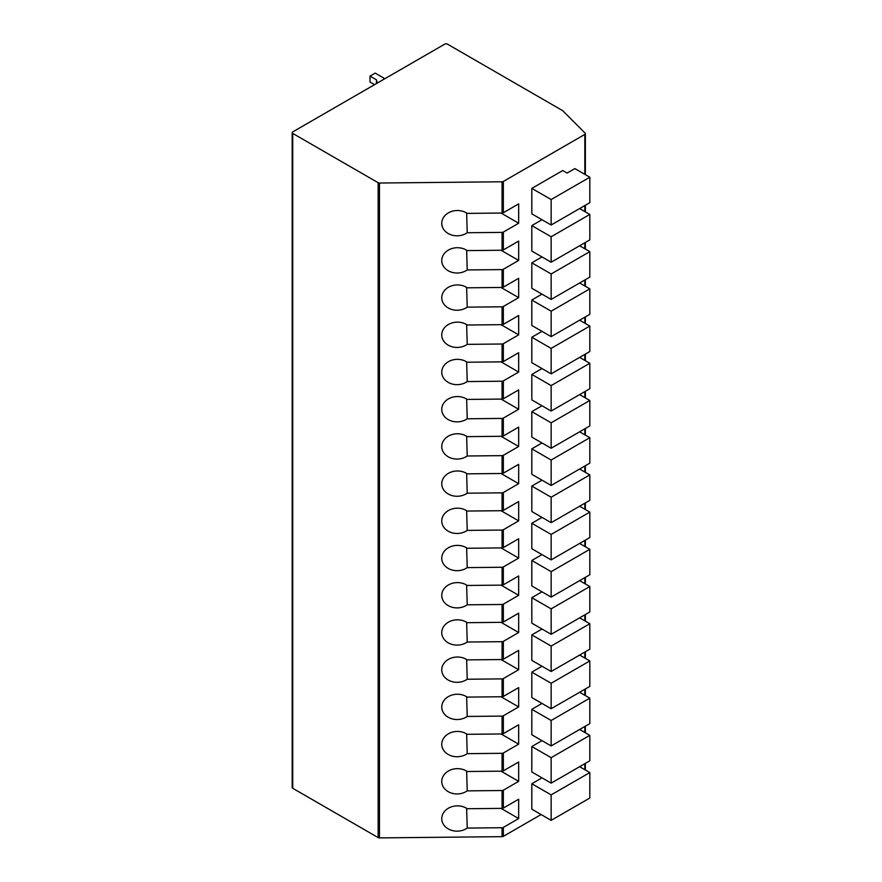 <?xml version="1.0" encoding="UTF-8"?>
<svg xmlns="http://www.w3.org/2000/svg" width="882" height="882" viewBox="0 0 882 882"><rect width="100%" height="100%" fill="white"/><g stroke="black" fill="none" stroke-linecap="round" stroke-linejoin="round"><path stroke-width="1.32" d="M379.458 183.026L379.458 837.9A1.819 1.047 180 0 1 378.146 837.591L292.714 788.276A1.819 1.047 180 0 1 292.185 787.527L292.185 132.653A1.819 1.047 0 0 0 292.714 133.403L378.146 182.717A1.819 1.047 0 0 0 379.458 183.026L502.078 181.78A1.819 1.047 0 0 0 503.335 181.471L584.832 134.417A1.819 1.047 0 0 0 585.372 133.667A1.819 1.047 0 0 0 585.13 133.149L562.87 110.823A1.819 1.047 180 0 0 562.584 110.603L447.395 44.1A1.819 1.047 0 0 0 444.815 44.1L292.714 131.914A1.819 1.047 0 0 0 292.185 132.653M379.458 837.9L502.078 836.654A1.819 1.047 180 0 0 503.335 836.345L541.096 814.538M501.042 771.177L518.671 781.353L503.335 790.206L503.335 808.066L518.671 799.213L518.671 818.562L503.335 827.415A1.819 1.047 180 0 1 502.078 827.724L467.228 828.077L466.633 808.342M518.671 781.353L518.671 762.004L503.335 770.857A1.819 1.047 180 0 1 502.078 771.166L467.228 771.518A15.49 12.646 178.2 0 0 450.548 769.964A15.49 12.646 178.2 0 0 441.761 781.772A15.49 12.646 178.2 0 0 450.889 792.896A15.49 12.646 178.2 0 0 467.228 790.867L502.078 790.515L502.078 808.375L467.228 808.728A15.49 12.646 178.2 0 0 450.548 807.162A15.49 12.646 178.2 0 0 441.761 818.981A15.49 12.646 178.2 0 0 450.889 830.105A15.49 12.646 178.2 0 0 467.228 828.077M502.078 753.305A1.819 1.047 180 0 0 503.335 752.996L518.671 744.143L518.671 724.795L503.335 733.648A1.819 1.047 180 0 1 502.078 733.956L467.228 734.309A15.49 12.646 178.2 0 0 450.548 732.755A15.49 12.646 178.2 0 0 441.761 744.562A15.49 12.646 178.2 0 0 450.889 755.687A15.49 12.646 178.2 0 0 467.228 753.658L502.078 753.305L502.078 771.166M502.078 716.096A1.819 1.047 180 0 0 503.335 715.787L518.671 706.934L518.671 687.585L503.335 696.438A1.819 1.047 180 0 1 502.078 696.747L467.228 697.1A15.49 12.646 178.2 0 0 450.548 695.545A15.49 12.646 178.2 0 0 441.761 707.353A15.49 12.646 178.2 0 0 450.889 718.477A15.49 12.646 178.2 0 0 467.228 716.449L502.078 716.096L502.078 733.956M502.078 678.886A1.819 1.047 180 0 0 503.335 678.578L518.671 669.725L518.671 650.376L503.335 659.229A1.819 1.047 180 0 1 502.078 659.538L467.228 659.89A15.49 12.646 178.2 0 0 450.548 658.336A15.49 12.646 178.2 0 0 441.761 670.144A15.49 12.646 178.2 0 0 450.889 681.268A15.49 12.646 178.2 0 0 467.228 679.239L502.078 678.886L502.078 696.747M502.078 641.677A1.819 1.047 180 0 0 503.335 641.368L518.671 632.515L518.671 613.166L503.335 622.019A1.819 1.047 180 0 1 502.078 622.328L467.228 622.681A15.49 12.646 178.2 0 0 450.548 621.126A15.49 12.646 178.2 0 0 441.761 632.934A15.49 12.646 178.2 0 0 450.889 644.058A15.49 12.646 178.2 0 0 467.228 642.03L502.078 641.677L502.078 659.538M502.078 604.468A1.819 1.047 180 0 0 503.335 604.159L518.671 595.306L518.671 575.957L503.335 584.81A1.819 1.047 180 0 1 502.078 585.119L467.228 585.472A15.49 12.646 178.2 0 0 450.548 583.917A15.49 12.646 178.2 0 0 441.761 595.725A15.49 12.646 178.2 0 0 450.889 606.849A15.49 12.646 178.2 0 0 467.228 604.82L502.078 604.468L502.078 622.328M502.078 567.258A1.819 1.047 180 0 0 503.335 566.95L518.671 558.097L518.671 538.748L503.335 547.601A1.819 1.047 180 0 1 502.078 547.909L467.228 548.262A15.49 12.646 178.2 0 0 450.548 546.708A15.49 12.646 178.2 0 0 441.761 558.515A15.49 12.646 178.2 0 0 450.889 569.64A15.49 12.646 178.2 0 0 467.228 567.611L502.078 567.258L502.078 585.119M502.078 530.049A1.819 1.047 180 0 0 503.335 529.74L518.671 520.887L518.671 501.538L503.335 510.391A1.819 1.047 180 0 1 502.078 510.7L467.228 511.053A15.49 12.646 178.2 0 0 450.548 509.498A15.49 12.646 178.2 0 0 441.761 521.306A15.49 12.646 178.2 0 0 450.889 532.43A15.49 12.646 178.2 0 0 467.228 530.402L502.078 530.049L502.078 547.909M502.078 492.84A1.819 1.047 180 0 0 503.335 492.531L518.671 483.678L518.671 464.329L503.335 473.182A1.819 1.047 180 0 1 502.078 473.491L467.228 473.843A15.49 12.646 178.2 0 0 450.548 472.289A15.49 12.646 178.2 0 0 441.761 484.097A15.49 12.646 178.2 0 0 450.889 495.221A15.49 12.646 178.2 0 0 467.228 493.192L502.078 492.84L502.078 510.7M502.078 455.63A1.819 1.047 180 0 0 503.335 455.321L518.671 446.468L518.671 427.12L503.335 435.973A1.819 1.047 180 0 1 502.078 436.281L467.228 436.645A15.49 12.646 178.2 0 0 450.548 435.08A15.49 12.646 178.2 0 0 441.761 446.887A15.49 12.646 178.2 0 0 450.889 458.023A15.49 12.646 178.2 0 0 467.228 455.994L502.078 455.63L502.078 473.491M502.078 418.421A1.819 1.047 180 0 0 503.335 418.112L518.671 409.259L518.671 389.91L503.335 398.763A1.819 1.047 180 0 1 502.078 399.072L467.228 399.436A15.49 12.646 178.2 0 0 450.548 397.87A15.49 12.646 178.2 0 0 441.761 409.678A15.49 12.646 178.2 0 0 450.889 420.813A15.49 12.646 178.2 0 0 467.228 418.785L502.078 418.421L502.078 436.281M502.078 381.211A1.819 1.047 180 0 0 503.335 380.903L518.671 372.061L518.671 352.712L503.335 361.565A1.819 1.047 180 0 1 502.078 361.863L467.228 362.226A15.49 12.646 178.2 0 0 450.548 360.661A15.49 12.646 178.2 0 0 441.761 372.469A15.49 12.646 178.2 0 0 450.889 383.604A15.49 12.646 178.2 0 0 467.228 381.575L502.078 381.211L502.078 399.072M502.078 344.002A1.819 1.047 180 0 0 503.335 343.704L518.671 334.851L518.671 315.502L503.335 324.356A1.819 1.047 180 0 1 502.078 324.664L467.228 325.017A15.49 12.646 178.2 0 0 450.548 323.451A15.49 12.646 178.2 0 0 441.761 335.259A15.49 12.646 178.2 0 0 450.889 346.394A15.49 12.646 178.2 0 0 467.228 344.366L502.078 344.002L502.078 361.863M502.078 306.804A1.819 1.047 180 0 0 503.335 306.495L518.671 297.642L518.671 278.293L503.335 287.146A1.819 1.047 180 0 1 502.078 287.455L467.228 287.808A15.49 12.646 178.2 0 0 450.548 286.242A15.49 12.646 178.2 0 0 441.761 298.05A15.49 12.646 178.2 0 0 450.889 309.185A15.49 12.646 178.2 0 0 467.228 307.157L502.078 306.804L502.078 324.664M502.078 269.594A1.819 1.047 180 0 0 503.335 269.286L518.671 260.433L518.671 241.084L503.335 249.937A1.819 1.047 180 0 1 502.078 250.245L467.228 250.598A15.49 12.646 178.2 0 0 450.548 249.033A15.49 12.646 178.2 0 0 441.761 260.851A15.49 12.646 178.2 0 0 450.889 271.976A15.49 12.646 178.2 0 0 467.228 269.947L502.078 269.594L502.078 287.455M467.228 232.738L502.078 232.385A1.819 1.047 180 0 0 503.335 232.076L518.671 223.223L518.671 203.874L503.335 212.727A1.819 1.047 180 0 1 502.078 213.036L467.228 213.389A15.49 12.646 178.2 0 0 450.548 211.823A15.49 12.646 178.2 0 0 441.761 223.642A15.49 12.646 178.2 0 0 450.889 234.766A15.49 12.646 178.2 0 0 467.228 232.738L466.633 213.003M542 219.728L531.813 225.605L551.151 236.762L589.815 214.436L579.639 208.56M589.815 214.436L589.815 239.893L551.151 262.219L531.813 251.05L531.813 225.605M542 256.927L531.813 262.814L551.151 273.971L589.815 251.646L579.639 245.769M589.815 251.646L589.815 277.102L551.151 299.428L531.813 288.26L531.813 262.814M542 294.136L531.813 300.023L551.151 311.181L589.815 288.855L579.639 282.979M589.815 288.855L589.815 314.312L551.151 336.637L531.813 325.469L531.813 300.023M542 331.345L531.813 337.233L551.151 348.39L589.815 326.064L579.639 320.188M589.815 326.064L589.815 351.521L551.151 373.847L531.813 362.678L531.813 337.233M542 368.555L531.813 374.442L551.151 385.599L589.815 363.274L579.639 357.397M589.815 363.274L589.815 388.73L551.151 411.045L531.813 399.888L531.813 374.442M542 405.764L531.813 411.64L551.151 422.809L589.815 400.483L579.639 394.607M589.815 400.483L589.815 425.929L551.151 448.254L531.813 437.097L531.813 411.64M542 442.973L531.813 448.85L551.151 460.018L589.815 437.692L579.639 431.816M589.815 437.692L589.815 463.138L551.151 485.464L531.813 474.307L531.813 448.85M542 480.183L531.813 486.059L551.151 497.228L589.815 474.902L579.639 469.026M589.815 474.902L589.815 500.348L551.151 522.673L531.813 511.516L531.813 486.059M542 517.392L531.813 523.269L551.151 534.437L589.815 512.111L579.639 506.235M589.815 512.111L589.815 537.557L551.151 559.883L531.813 548.725L531.813 523.269M542 554.602L531.813 560.478L551.151 571.646L589.815 549.321L579.639 543.444M589.815 549.321L589.815 574.766L551.151 597.092L531.813 585.935L531.813 560.478M542 591.811L531.813 597.687L551.151 608.856L589.815 586.53L579.639 580.643M589.815 586.53L589.815 611.976L551.151 634.301L531.813 623.144L531.813 597.687M542 629.02L531.813 634.897L551.151 646.065L589.815 623.739L579.639 617.852M589.815 623.739L589.815 649.185L551.151 671.511L531.813 660.353L531.813 634.897M542 666.23L531.813 672.106L551.151 683.263L589.815 660.949L579.639 655.061M589.815 660.949L589.815 686.394L551.151 708.72L531.813 697.552L531.813 672.106M542 703.439L531.813 709.315L551.151 720.473L589.815 698.147L579.639 692.271M589.815 698.147L589.815 723.604L551.151 745.929L531.813 734.761L531.813 709.315M542 740.648L531.813 746.525L551.151 757.682L589.815 735.356L579.639 729.48M589.815 735.356L589.815 760.813L551.151 783.139L531.813 771.971L531.813 746.525M562.749 170.535L531.813 188.395L551.151 199.553L589.815 177.227L574.866 168.594L567.137 173.059L562.749 170.535M589.815 177.227L589.815 202.684L551.151 225.009L531.813 213.841L531.813 188.395M542 777.858L531.813 783.734L551.151 794.891L589.815 772.566L579.639 766.69M589.815 772.566L589.815 798.023L551.151 820.348L531.813 809.18L531.813 783.734M551.151 225.009L551.151 199.553M551.151 262.219L551.151 236.762M551.151 299.428L551.151 273.971M551.151 336.637L551.151 311.181M551.151 373.847L551.151 348.39M551.151 411.045L551.151 385.599M551.151 448.254L551.151 422.809M551.151 485.464L551.151 460.018M551.151 522.673L551.151 497.228M551.151 559.883L551.151 534.437M551.151 597.092L551.151 571.646M551.151 634.301L551.151 608.856M551.151 671.511L551.151 646.065M551.151 708.72L551.151 683.263M551.151 745.929L551.151 720.473M551.151 783.139L551.151 757.682M503.335 808.066A1.819 1.047 180 0 1 502.078 808.375M501.042 808.386L518.671 818.562M503.335 790.206A1.819 1.047 180 0 1 502.078 790.515M501.042 213.047L518.671 223.223M501.042 250.256L518.671 260.433M466.633 250.212L467.228 269.947M501.042 287.466L518.671 297.642M466.633 287.422L467.228 307.157M501.042 324.664L518.671 334.851M466.633 324.62L467.228 344.366M501.042 361.874L518.671 372.061M466.633 361.829L467.228 381.575M501.042 399.083L518.671 409.259M466.633 399.039L467.228 418.785M501.042 436.292L518.671 446.468M466.633 436.248L467.228 455.994M501.042 473.502L518.671 483.678M466.633 473.458L467.228 493.192M501.042 510.711L518.671 520.887M466.633 510.667L467.228 530.402M501.042 547.92L518.671 558.097M466.633 547.876L467.228 567.611M501.042 585.13L518.671 595.306M466.633 585.086L467.228 604.82M501.042 622.339L518.671 632.515M466.633 622.295L467.228 642.03M501.042 659.549L518.671 669.725M466.633 659.504L467.228 679.239M501.042 696.758L518.671 706.934M466.633 696.714L467.228 716.449M501.042 733.967L518.671 744.143M466.633 733.923L467.228 753.658M466.633 771.133L467.228 790.867M551.151 820.348L551.151 794.891M383.67 79.402A14.95 8.633 180 0 1 383.648 78.972A14.95 8.633 180 0 1 383.736 78.046L375.192 73.118L370.032 76.095L370.032 82.048L374.563 84.661M370.032 76.095L376.493 79.821A22.149 12.789 0 0 0 377.54 82.941M376.493 83.536L376.493 79.821M383.736 79.358L383.736 78.046M378.146 182.717L378.146 837.591M292.714 133.403L292.714 788.276M584.832 769.688L584.832 763.691M584.832 732.479L584.832 726.481M584.832 695.281L584.832 689.272M584.832 658.071L584.832 652.063M584.832 620.862L584.832 614.853M584.832 583.652L584.832 577.644M584.832 546.443L584.832 540.434M584.832 509.234L584.832 503.225M584.832 472.024L584.832 466.016M584.832 434.815L584.832 428.806M584.832 397.606L584.832 391.597M584.832 360.396L584.832 354.399M584.832 323.187L584.832 317.189M584.832 285.977L584.832 279.98M584.832 248.768L584.832 242.77M584.832 211.559L584.832 205.561M584.832 174.349L584.832 134.417M503.335 752.996L503.335 770.857M503.335 715.787L503.335 733.648M503.335 678.578L503.335 696.438M503.335 641.368L503.335 659.229M503.335 604.159L503.335 622.019M503.335 566.95L503.335 584.81M503.335 529.74L503.335 547.601M503.335 492.531L503.335 510.391M503.335 455.321L503.335 473.182M503.335 418.112L503.335 435.973M503.335 380.903L503.335 398.763M503.335 343.704L503.335 361.565M503.335 306.495L503.335 324.356M503.335 269.286L503.335 287.146M503.335 232.076L503.335 249.937M503.335 181.471L503.335 212.727M503.335 827.415L503.335 836.345M502.078 827.724L502.078 836.654M502.078 181.78L502.078 213.036M502.078 232.385L502.078 250.245M585.372 769.997L585.372 763.382M585.372 732.788L585.372 726.173M585.372 695.578L585.372 688.963M585.372 658.38L585.372 651.754M585.372 621.171L585.372 614.545M585.372 583.961L585.372 577.335M585.372 546.752L585.372 540.126M585.372 509.542L585.372 502.916M585.372 472.333L585.372 465.707M585.372 435.124L585.372 428.498M585.372 397.914L585.372 391.299M585.372 360.705L585.372 354.09M585.372 323.496L585.372 316.881M585.372 286.286L585.372 279.671M585.372 249.077L585.372 242.462M585.372 211.867L585.372 205.252M585.372 174.658L585.372 133.667"/></g></svg>
